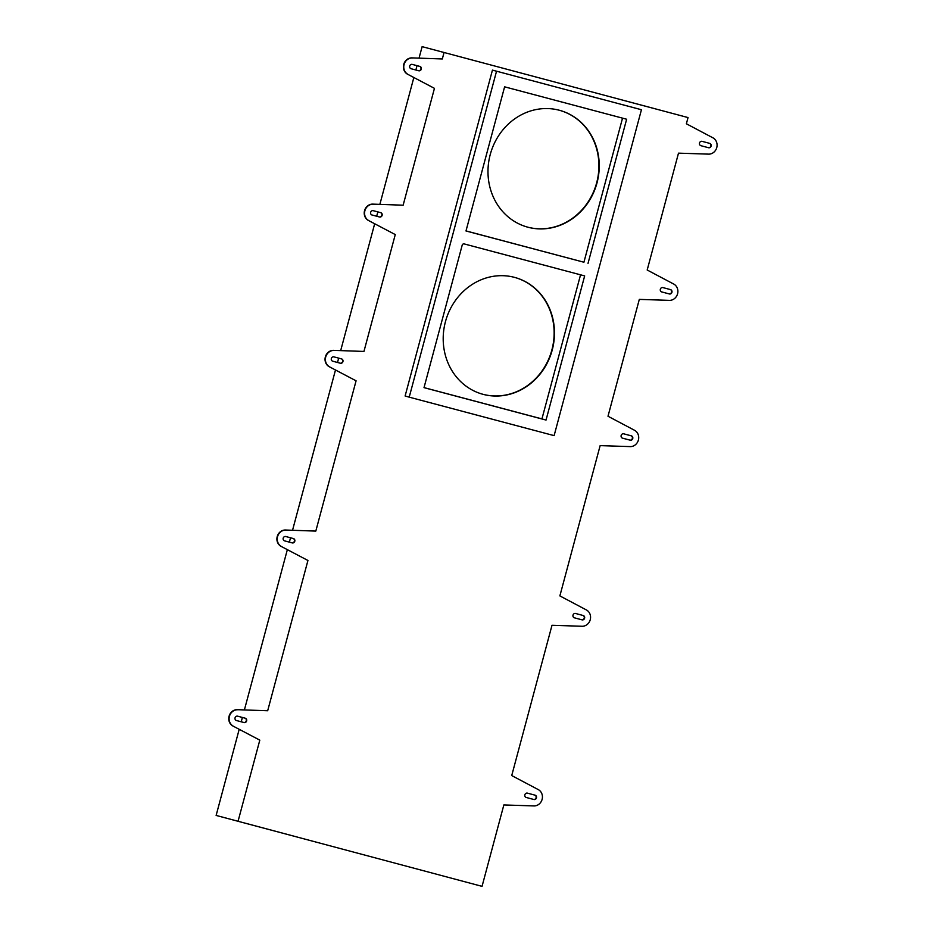 <?xml version="1.0" encoding="UTF-8"?>
<svg xmlns="http://www.w3.org/2000/svg" width="933" height="933" viewBox="0 0 933 933"><rect width="100%" height="100%" fill="white"/><g stroke="black" fill="none" stroke-linecap="round" stroke-linejoin="round"><path stroke-width="1.4" d="M239.198 729.326L216.129 815.43L482.046 886.35L503.855 804.946L534.294 805.937A8.654 7.896 -74.4 0 0 542.225 798.916A8.654 7.896 -74.4 0 0 537.863 789.388L511.727 775.568L551.998 625.285L582.437 626.276A8.654 7.896 -74.4 0 0 590.356 619.255A8.654 7.896 -74.4 0 0 586.006 609.739L559.87 595.907L600.141 445.624L630.58 446.615A8.654 7.896 -74.4 0 0 638.499 439.595A8.654 7.896 -74.4 0 0 634.148 430.078L608.001 416.246L639.315 299.388L669.754 300.379A8.654 7.896 -74.4 0 0 677.685 293.359A8.654 7.896 -74.4 0 0 673.323 283.842L647.187 270.01L678.501 153.152L708.94 154.143A8.654 7.896 -74.4 0 0 716.871 147.122A8.654 7.896 -74.4 0 0 712.509 137.606L686.373 123.774L688.041 117.57L422.124 46.65L688.041 117.57M241.227 721.792L242.382 717.454M244.399 709.908L287.341 549.665M289.358 542.131L290.525 537.793M292.542 530.259L335.483 370.004M337.501 362.471L338.667 358.132M340.685 350.598L374.669 223.768M376.687 216.234L377.842 211.896M379.871 204.362L413.844 77.532M415.873 69.998L417.028 65.66M419.045 58.126L422.124 46.65M466.01 230.917L583.918 262.231L622.533 118.141M490.233 154.563A60.563 55.234 105.6 0 0 527.297 227.046A60.563 55.234 105.6 0 0 597.003 182.915A60.563 55.234 105.6 0 0 559.94 110.421A60.563 55.234 105.6 0 0 490.233 154.563M443.98 52.773L442.324 58.966L412.398 57.904A8.654 7.896 105.6 0 0 403.849 64.004A8.654 7.896 105.6 0 0 407.208 74.022L434.451 88.343L407.208 74.022M237.985 821.541L259.806 740.137L232.562 725.816L259.806 740.137M434.451 88.343L403.138 205.202L373.212 204.14A8.654 7.896 105.6 0 0 364.675 210.24A8.654 7.896 105.6 0 0 368.034 220.258L395.265 234.58L363.952 351.438L334.026 350.376A8.654 7.896 105.6 0 0 325.489 356.464A8.654 7.896 105.6 0 0 328.848 366.494L356.079 380.816L315.809 531.099L285.883 530.037A8.654 7.896 105.6 0 0 277.346 536.125A8.654 7.896 105.6 0 0 280.705 546.155L307.937 560.476L267.678 710.759L237.752 709.698A8.654 7.896 105.6 0 0 229.203 715.786A8.654 7.896 105.6 0 0 232.562 725.816M533.898 799.511L526.282 797.493A2.251 2.053 105.6 0 1 524.871 794.788A2.251 2.053 105.6 0 1 527.437 793.143L535.064 795.173A2.251 2.053 105.6 0 1 536.463 797.867A2.251 2.053 105.6 0 1 533.898 799.511L526.154 797.447M533.559 799.418A2.251 2.053 105.6 0 0 534.854 795.114M442.324 58.966L412.398 57.904M410.975 68.704L418.392 70.675A2.251 2.053 -74.4 0 0 419.687 66.371M412.736 57.998A8.654 7.896 105.6 0 0 404.199 64.097A8.654 7.896 105.6 0 0 407.558 74.115M418.73 70.768L411.103 68.739A2.251 2.053 -74.4 0 1 409.704 66.045A2.251 2.053 -74.4 0 1 412.269 64.4L419.897 66.418A2.251 2.053 -74.4 0 1 421.296 69.124A2.251 2.053 -74.4 0 1 418.73 70.768L418.392 70.675M403.138 205.202L373.212 204.14M371.8 214.94L379.206 216.911A2.251 2.053 -74.4 0 0 380.501 212.596M395.265 234.58L368.034 220.258M373.55 204.234A8.654 7.896 105.6 0 0 365.013 210.333A8.654 7.896 105.6 0 0 368.372 220.351M379.556 217.004L371.929 214.975A2.251 2.053 -74.4 0 1 373.083 210.636L380.711 212.654A2.251 2.053 -74.4 0 1 382.122 215.36A2.251 2.053 -74.4 0 1 379.556 217.004L379.206 216.911M363.952 351.438L334.026 350.376M341.315 358.832A2.251 2.053 -74.4 0 1 340.032 363.147L332.614 361.176M582.04 619.85A2.251 2.053 105.6 0 0 584.606 618.206A2.251 2.053 105.6 0 0 583.207 615.512L575.579 613.482A2.251 2.053 105.6 0 0 573.014 615.127A2.251 2.053 105.6 0 0 574.413 617.833L581.702 619.757A2.251 2.053 105.6 0 0 582.997 615.453M356.079 380.816L328.848 366.494M334.376 350.47A8.654 7.896 105.6 0 0 325.827 356.569A8.654 7.896 105.6 0 0 329.186 366.587M340.37 363.24L332.743 361.211A2.251 2.053 -74.4 0 1 331.343 358.517A2.251 2.053 -74.4 0 1 333.909 356.873L341.536 358.89A2.251 2.053 -74.4 0 1 342.936 361.596A2.251 2.053 -74.4 0 1 340.37 363.24L340.032 363.147M315.809 531.099L285.883 530.037M284.472 540.837L291.889 542.796A2.251 2.053 -74.4 0 0 293.184 538.493M307.937 560.476L280.705 546.155M286.233 530.131A8.654 7.896 105.6 0 0 277.684 536.23A8.654 7.896 105.6 0 0 281.043 546.248M292.227 542.901L284.6 540.872A2.251 2.053 -74.4 0 1 283.2 538.178A2.251 2.053 -74.4 0 1 285.766 536.522L293.394 538.551A2.251 2.053 -74.4 0 1 294.793 541.257A2.251 2.053 -74.4 0 1 292.227 542.901L291.889 542.796M267.678 710.759L237.752 709.698M236.329 720.498L243.746 722.457A2.251 2.053 -74.4 0 0 245.041 718.153M238.09 709.791A8.654 7.896 105.6 0 0 229.553 715.879A8.654 7.896 105.6 0 0 232.912 725.909M244.084 722.562L236.457 720.533A2.251 2.053 -74.4 0 1 235.058 717.827A2.251 2.053 -74.4 0 1 237.623 716.182L245.251 718.212A2.251 2.053 -74.4 0 1 246.65 720.906A2.251 2.053 -74.4 0 1 244.084 722.562L243.746 722.457M581.702 619.757L574.285 617.786M708.544 147.729A2.251 2.053 105.6 0 0 711.109 146.084A2.251 2.053 105.6 0 0 709.71 143.379L702.082 141.35A2.251 2.053 105.6 0 0 699.517 143.006A2.251 2.053 105.6 0 0 700.928 145.7L708.205 147.636A2.251 2.053 105.6 0 0 709.5 143.32M708.205 147.636L700.8 145.665M669.369 293.965A2.251 2.053 105.6 0 0 671.935 292.309A2.251 2.053 105.6 0 0 670.535 289.615L662.908 287.586A2.251 2.053 105.6 0 0 660.342 289.23A2.251 2.053 105.6 0 0 661.742 291.936L669.019 293.86A2.251 2.053 105.6 0 0 670.314 289.557M669.019 293.86L661.614 291.901M630.183 440.189A2.251 2.053 105.6 0 0 632.749 438.545A2.251 2.053 105.6 0 0 631.349 435.851L623.722 433.822A2.251 2.053 105.6 0 0 621.156 435.466A2.251 2.053 105.6 0 0 622.556 438.172L629.845 440.096A2.251 2.053 105.6 0 0 631.128 435.793M629.845 440.096L622.428 438.125M527.122 226.999A60.563 55.234 105.6 0 0 596.665 182.81A60.563 55.234 105.6 0 0 559.777 110.374M514.515 277.369A60.563 55.234 105.6 0 0 445.542 321.325A60.563 55.234 105.6 0 0 482.513 394.181A60.563 55.234 105.6 0 0 483.166 394.356A60.563 55.234 105.6 0 0 552.126 350.388A60.563 55.234 105.6 0 0 515.156 277.544A60.563 55.234 105.6 0 0 514.515 277.369M482.338 394.123A60.563 55.234 105.6 0 0 482.827 394.262A60.563 55.234 105.6 0 0 551.765 350.388A60.563 55.234 105.6 0 0 514.993 277.498M588.023 263.374L626.638 119.237L504.613 86.827L465.987 230.976L583.918 262.231M492.437 70.115L641.438 109.732L492.437 70.115L405.109 396L409.214 397.155L496.531 71.258M641.438 109.732L554.12 435.629L409.214 397.155M462.185 245.181A1.726 1.574 -74.4 0 1 464.156 243.91L584.664 275.911L546.038 420.06L424.014 387.65L462.185 245.181M546.038 420.06L541.933 418.905L580.548 274.815M424.025 387.603L541.933 418.905"/></g></svg>
